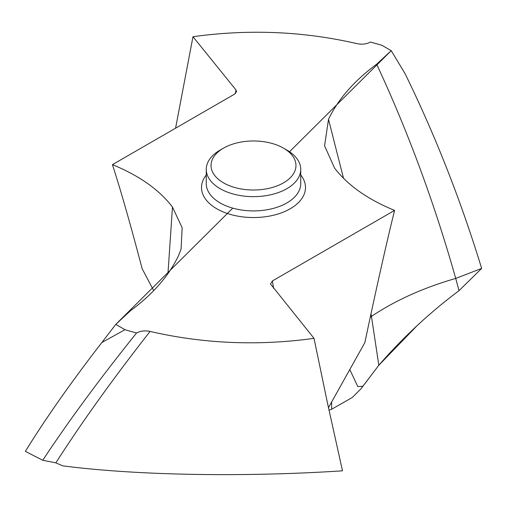 <?xml version="1.0" encoding="UTF-8"?>
<svg xmlns="http://www.w3.org/2000/svg" width="507" height="507" viewBox="0 0 507 507"><rect width="100%" height="100%" fill="white"/><g stroke="black" fill="none" stroke-linecap="round" stroke-linejoin="round"><path stroke-width="0.76" d="M25.35 451.363L42.746 460.267C68.641 421.019 99.911 378.596 136.56 332.991A277.766 160.364 180 0 1 124.956 329.689L101.812 342.561C71.531 381.676 46.048 417.939 25.35 451.363C46.048 417.939 71.531 381.676 101.812 342.561L115.78 324.391L130.337 310.848C152.746 294.326 168.806 275.954 178.496 255.731L181.075 249.152L182.146 227.738L172.475 207.059C159.23 189.732 139.21 175.593 112.421 164.655C120.33 188.832 130.242 223.524 142.156 268.742L153.722 290.619M42.746 460.267L55.852 462.853L62.678 465.838C137.53 475.56 244.621 477.22 342.491 470.826L327.522 403.287L314.023 338.353C258.101 346.066 203.453 343.759 150.078 331.426C145.027 330.387 140.521 330.906 136.56 332.991M232.764 208.136L115.78 324.391L124.956 329.689M175.574 128.195L192.977 36.707C248.899 28.988 303.547 31.295 356.922 43.627C361.973 44.673 366.479 44.153 370.44 42.068A277.766 160.364 180 0 1 382.044 45.37L391.22 50.668L376.663 64.205C354.254 80.727 338.194 99.099 328.504 119.329L324.575 145.845L334.525 168.001C347.77 185.328 367.79 199.46 394.579 210.399L272.398 280.941L270.491 283.971L314.023 338.353M192.977 36.707L235.932 89.885L236.509 91.729L234.602 94.118L112.421 164.655M331.648 409.25L329.005 410.214L331.648 409.25L352.27 397.494L331.648 409.25L331.648 401.988M349.786 369.559L357.809 386.575L362.923 386.258L360.788 388.996L352.27 397.494L360.788 388.996L378.83 365.262L417.103 325.659M376.663 64.205C408.268 132.226 434.619 203.637 455.717 278.425L459.044 290.65C429.594 312.705 402.856 337.573 378.83 365.262L362.923 386.258M391.22 50.668L405.188 73.876C435.469 135.876 460.952 200.728 481.65 268.425L459.044 290.65L481.65 268.425C460.952 200.728 435.469 135.876 405.188 73.876L391.22 50.668L289.51 151.745M394.579 210.399C386.67 242.238 376.758 286.316 364.844 342.631L328.46 407.685M370.211 317.23L371.454 316.381L378.83 365.262M220.108 188.667A47.227 27.264 180 0 1 206.273 169.382A47.227 27.264 180 0 1 220.101 150.104L223.473 148.158A42.468 24.52 180 0 1 283.527 148.158L286.892 150.104A47.227 27.264 180 0 1 286.899 150.104A47.227 27.264 180 0 1 300.727 169.382A47.227 27.264 180 0 1 271.575 194.574A47.227 27.264 180 0 1 220.108 188.667M286.899 150.104L283.527 148.158A42.468 24.52 180 0 1 283.527 182.831A42.468 24.52 180 0 1 223.473 182.831A42.468 24.52 180 0 1 223.473 148.158M115.78 324.391L101.812 342.561M150.078 331.426C112.896 378.881 81.488 422.686 55.852 462.853M206.273 174.978A51.987 30.014 0 0 0 216.736 208.751A51.987 30.014 0 0 0 283.21 212.16A51.987 30.014 0 0 0 300.727 174.978M172.475 207.059L167.956 273.577M272.398 280.941L273.634 288.35M328.504 119.329L343.512 178.28M370.978 313.656L371.454 316.381C395.162 300.486 423.25 287.837 455.717 278.425L481.65 268.425M235.444 93.522L235.932 89.885M206.273 169.382L206.273 183.642A47.227 27.264 0 0 0 220.108 202.92A47.227 27.264 0 0 0 271.575 208.833A47.227 27.264 0 0 0 300.727 183.642L300.727 169.382"/></g></svg>
